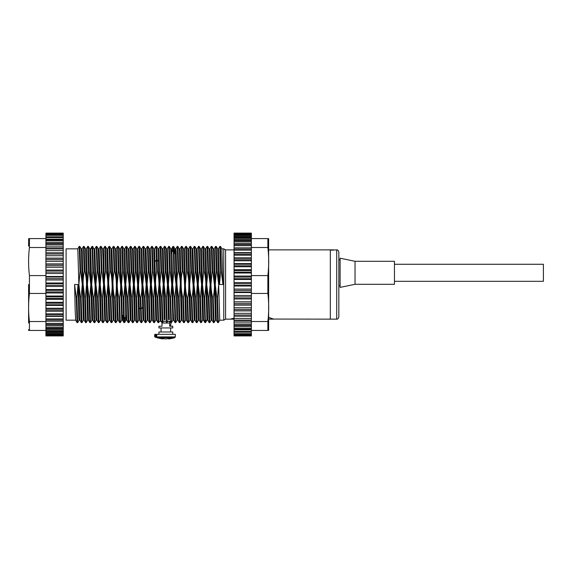 <?xml version="1.0" encoding="UTF-8"?>
<svg xmlns="http://www.w3.org/2000/svg" width="572" height="572" viewBox="0 0 572 572"><rect width="100%" height="100%" fill="white"/><g stroke="black" fill="none" stroke-linecap="round" stroke-linejoin="round"><path stroke-width="0.86" d="M268.69 249.885L333.934 249.885L330.316 250.15L330.316 319.14L273.43 319.054M234.048 319.14L230.373 319.14L234.048 318.111L230.373 319.14L225.582 319.14L225.582 249.885L223.774 248.841L223.774 320.184L225.582 319.14M234.048 249.885L225.582 249.885M273.237 318.976L268.69 317.381L273.63 319.14L268.926 319.112M75.668 320.184L66.087 320.184L66.087 248.841L77.806 248.841L79.923 320.177L79.1 320.184L78.829 317.467L78.035 284.513L76.87 297.926L76.262 297.926L77.063 322.601L77.721 322.587M76.262 297.926L74.61 284.513L75.132 309.309L75.654 320.163L77.063 322.601M83.362 320.184L82.296 284.513L81.131 297.926L80.523 297.926L81.324 322.601L81.982 322.594L83.383 320.163L84.184 320.17L85.585 322.601L86.215 322.622L87.645 320.163M96.975 320.184L96.146 320.184L95.881 317.467L95.081 284.513C95.231 288.124 94.845 292.592 93.915 297.926L93.307 297.926L91.656 284.513L92.7 320.163L91.885 320.184L90.819 284.513L89.654 297.926L89.046 297.926L87.394 284.513L88.438 320.163L87.623 320.184L86.558 284.513L85.392 297.926L84.785 297.926L83.133 284.513L84.177 320.163M88.438 320.163L89.847 322.601L90.505 322.594M97.083 271.099L96.26 246.403L94.83 248.863L96.961 320.163L98.391 322.622L99.027 322.594L100.429 320.163L99.342 284.513L98.177 297.926L97.569 297.926L95.917 284.513L97.083 271.099L97.69 271.099L99.342 284.513L98.298 248.863L96.89 246.425L97.69 271.099M102.438 297.926L103.26 322.622L104.69 320.163L103.603 284.513L102.438 297.926L101.83 297.926L100.179 284.513L101.23 320.177L100.407 320.184M118.282 320.184L117.453 320.184L117.189 317.467L116.388 284.513C116.395 289.804 116.009 294.273 115.222 297.926L114.615 297.926C113.714 294.273 113.163 289.804 112.963 284.513L114.007 320.163L113.192 320.184L112.126 284.513C112.291 287.873 111.905 292.342 110.961 297.926L110.353 297.926L108.701 284.513L109.745 320.163L108.93 320.184L107.865 284.513L106.699 297.926L106.092 297.926L104.44 284.513L105.484 320.163L106.914 322.622L107.55 322.601L108.952 320.163M109.745 320.163L111.154 322.601L111.812 322.587M114.007 320.163L115.437 322.622L116.066 322.601L117.475 320.163M102.545 248.841L103.375 248.841L103.646 251.558L104.44 284.513C104.283 281.002 104.676 276.526 105.605 271.099L106.213 271.099C107.336 276.541 107.886 281.009 107.865 284.513L106.821 248.863L107.636 248.841L108.701 284.513C108.551 280.959 108.937 276.49 109.867 271.099L110.475 271.099C111.361 274.603 111.912 279.072 112.126 284.513L111.082 248.863L111.897 248.841L112.963 284.513C112.798 281.131 113.192 276.662 114.128 271.099L114.736 271.099C115.866 276.655 116.416 281.131 116.388 284.513L115.344 248.863L116.159 248.841L116.431 251.558L117.746 309.316L118.268 320.163L119.698 322.622L120.335 322.594L121.736 320.163L120.649 284.513C120.799 288.109 120.413 292.585 119.484 297.926L118.876 297.926C117.768 292.592 117.224 288.124 117.224 284.513L118.39 271.099L118.997 271.099L120.649 284.513L119.605 248.863L118.197 246.425L118.997 271.099M126.333 315.408C125.861 329.687 125.382 310.803 124.91 284.513L123.745 297.926L123.137 297.926L121.486 284.513C121.965 310.896 122.437 329.651 122.909 315.408M123.967 322.622L122.53 320.163L121.714 320.184M160.074 320.184L159.009 284.513L157.843 297.926L157.236 297.926L155.584 284.513L156.628 320.163L155.813 320.184L154.747 284.513L153.582 297.926L152.974 297.926L151.323 284.513L152.367 320.163L151.544 320.184L150.479 284.513L149.321 297.926L148.713 297.926L147.061 284.513L148.105 320.163L147.283 320.184L146.218 284.513L145.059 297.926L144.451 297.926L142.8 284.513L143.844 320.163L143.021 320.184L141.956 284.513C142.128 287.873 141.742 292.342 140.798 297.926L140.19 297.926C139.053 292.363 138.503 287.895 138.538 284.513L139.589 320.177L138.76 320.184L137.695 284.513L136.536 297.926L135.929 297.926L134.277 284.513L135.321 320.163L134.499 320.184L133.433 284.513L132.275 297.926L131.667 297.926L130.016 284.513L131.052 320.163L130.237 320.184L129.172 284.513L128.014 297.926L127.399 297.926L125.754 284.513L126.791 320.163L128.221 322.622L128.857 322.594L130.259 320.163M131.052 320.163L132.482 322.622L133.119 322.594M135.321 320.163L136.751 322.622L137.359 322.622L138.781 320.163M143.844 320.163L145.274 322.622L145.903 322.601L147.311 320.163M152.367 320.163L153.775 322.601L154.433 322.587M156.628 320.163L158.058 322.622L158.687 322.601L159.531 321.135M164.221 319.691L163.27 284.513L162.105 297.926L161.497 297.926L159.845 284.513L160.889 320.163M168.483 319.691L167.532 284.513L166.366 297.926L165.758 297.926L164.107 284.513L165.058 319.691M172.858 320.184L171.793 284.513L170.628 297.926L170.02 297.926L168.368 284.513L169.319 319.691M177.949 320.184L177.12 320.184L176.848 317.467L176.054 284.513L174.889 297.926L174.281 297.926L172.63 284.513L173.152 309.323L173.673 320.163L175.103 322.622L175.733 322.601L177.141 320.163M172.973 246.403L173.602 246.425L175.011 248.863L175.826 248.841L176.09 251.558L177.935 320.163L179.365 322.622L179.994 322.601L181.403 320.163L180.316 284.513L179.15 297.926L178.543 297.926L176.891 284.513C176.741 280.909 177.127 276.44 178.056 271.099L178.664 271.099C179.772 276.448 180.323 280.916 180.316 284.513L179.272 248.863L177.863 246.425L178.664 271.099M183.412 297.926L184.234 322.622L185.664 320.163L184.577 284.513C184.742 287.888 184.356 292.356 183.412 297.926L182.804 297.926C181.674 292.378 181.124 287.909 181.152 284.513L182.203 320.17L181.381 320.184M199.256 320.184L198.427 320.184L198.162 317.467L197.361 284.513L196.196 297.926L195.588 297.926L193.937 284.513L194.98 320.163L194.165 320.184L193.1 284.513C193.257 288.023 192.871 292.492 191.935 297.926L191.327 297.926C190.211 292.507 189.661 288.031 189.675 284.513L190.719 320.163L189.904 320.184L188.839 284.513C188.832 289.947 188.445 294.416 187.673 297.926L187.065 297.926C185.95 292.549 185.399 288.081 185.414 284.513L186.458 320.163L187.888 322.622L188.524 322.594L189.925 320.163M190.719 320.163L192.128 322.601L192.785 322.587M194.98 320.163L196.41 322.622L197.047 322.594L198.448 320.163M183.519 248.841L184.348 248.841L184.613 251.558L185.414 284.513L186.579 271.099L187.187 271.099C188.324 276.676 188.867 281.145 188.839 284.513L187.795 248.863L188.61 248.841L188.874 251.558L189.675 284.513L190.841 271.099L191.448 271.099L193.1 284.513L192.056 248.863L192.871 248.841L193.937 284.513L195.102 271.099L195.71 271.099L197.361 284.513L196.318 248.863L197.133 248.841L199.242 320.163L200.65 322.601L201.301 322.601L202.71 320.163L201.623 284.513L200.457 297.926L199.85 297.926L198.198 284.513L199.363 271.099L199.971 271.099L201.623 284.513L200.579 248.856L199.17 246.425L199.971 271.099M223.774 320.184L219.734 320.184L218.668 284.513L217.503 297.926L216.895 297.926L215.244 284.513L216.287 320.163L215.472 320.184L214.407 284.513C214.579 287.859 214.193 292.335 213.242 297.926L212.634 297.926C211.504 292.349 210.954 287.88 210.982 284.513L212.026 320.163L211.211 320.184L210.946 317.467L210.146 284.513L208.98 297.926L208.372 297.926L206.721 284.513L207.765 320.163L206.95 320.184L205.884 284.513L204.719 297.926L204.111 297.926L202.459 284.513L203.51 320.177L202.688 320.184M212.026 320.163L213.435 322.601L214.092 322.594M216.287 320.163L217.703 322.601L218.354 322.587M80.523 297.926L78.872 284.513L80.037 271.099L80.645 271.099L82.296 284.513L81.253 248.863L79.844 246.425L80.645 271.099M77.785 248.863L79.215 246.403L80.037 271.099M84.785 297.926L85.585 322.601M82.046 248.863L83.476 246.403L84.299 271.099L84.906 271.099C86.043 276.684 86.594 281.159 86.558 284.513L85.514 248.863L84.105 246.425L84.906 271.099M81.238 248.841L82.068 248.841L82.332 251.558L83.133 284.513C82.961 281.159 83.355 276.691 84.299 271.099M89.046 297.926L89.847 322.601M86.308 248.863L87.738 246.403L88.56 271.099L89.168 271.099L90.819 284.513L89.775 248.863L88.367 246.425L89.168 271.099M85.5 248.841L86.329 248.841L86.594 251.558L87.394 284.513L88.56 271.099M89.761 248.841L90.59 248.841L90.712 249.385L91.656 284.513L92.821 271.099L93.429 271.099L95.081 284.513L94.13 249.385L92.628 246.425L93.429 271.099M90.569 248.863L91.978 246.425L92.121 246.982L92.821 271.099M101.952 271.099L103.603 284.513L103.082 259.709L102.56 248.863L101.13 246.403L101.952 271.099L101.344 271.099L100.179 284.513L99.113 248.841L100.522 246.403L101.344 271.099M119.598 248.841L120.42 248.841L120.692 251.558L121.486 284.513L122.651 271.099L123.259 271.099L124.91 284.513L123.859 248.856L124.689 248.841L124.953 251.558L125.754 284.513L126.912 271.099L127.52 271.099L129.172 284.513L128.121 248.849L128.95 248.841L129.215 251.558L130.016 284.513L131.174 271.099L131.782 271.099L133.433 284.513L132.389 248.863L133.212 248.841L133.476 251.558L134.277 284.513L135.435 271.099L136.043 271.099L137.695 284.513L136.644 248.849L137.473 248.841L137.738 251.558L138.538 284.513L139.697 271.099L140.304 271.099L141.956 284.513L140.919 248.863L139.504 246.425L140.304 271.099M140.905 248.841L141.734 248.841L141.999 251.558L142.8 284.513L143.958 271.099L144.566 271.099L146.218 284.513L145.174 248.856L145.996 248.841L147.061 284.513L148.22 271.099L148.834 271.099L150.479 284.513L149.442 248.863L150.257 248.841L151.323 284.513L152.488 271.099L153.096 271.099L154.747 284.513L153.696 248.856L154.519 248.841L155.584 284.513C155.412 281.145 155.806 276.676 156.749 271.099L157.357 271.099C158.487 276.669 159.037 281.138 159.009 284.513L157.958 248.849L158.78 248.841L159.045 251.558L159.845 284.513L161.011 271.099L161.619 271.099L163.27 284.513L162.226 248.863L160.818 246.425L161.619 271.099M162.212 248.841L163.041 248.841L163.306 251.558L164.107 284.513L165.272 271.099L165.88 271.099L167.532 284.513L166.481 248.856L167.303 248.841L168.368 284.513L169.534 271.099L170.141 271.099L171.793 284.513L170.742 248.856L171.564 248.841M171.207 253.625C171.686 239.375 172.158 258.129 172.63 284.513L173.795 271.099L174.403 271.099L176.054 284.513C175.583 258.129 175.103 239.375 174.632 253.625M182.926 271.099C183.827 274.746 184.377 279.215 184.577 284.513L183.533 248.863L182.125 246.425L182.926 271.099L182.318 271.099C181.531 274.774 181.145 279.243 181.152 284.513L180.352 251.558L180.087 248.841L179.258 248.841M200.572 248.841L201.394 248.841L201.666 251.558L202.459 284.513L203.625 271.099L204.233 271.099C205.341 276.426 205.891 280.895 205.884 284.513L204.84 248.863L205.655 248.841L205.927 251.558L206.721 284.513L207.886 271.099L208.494 271.099L210.146 284.513L209.102 248.856L209.917 248.841L210.189 251.558L210.982 284.513L212.148 271.099L212.755 271.099L214.407 284.513L213.363 248.856L214.178 248.841L214.45 251.558L215.244 284.513L216.409 271.099L217.017 271.099L218.668 284.513L217.617 248.849L218.447 248.841L218.711 251.558L219.512 284.513L220.67 271.099L221.278 271.099L222.93 284.513L221.886 248.863L220.477 246.425L221.278 271.099M76.87 297.926L77.692 322.622M79.215 246.403L79.844 246.425M81.131 297.926L81.953 322.622M83.476 246.403L84.105 246.425M85.392 297.926L86.215 322.622M87.738 246.403L88.367 246.425M89.654 297.926L90.476 322.622L91.906 320.163M91.999 246.403L92.628 246.425M93.307 297.926L94.108 322.601L94.759 322.601L96.167 320.163M93.915 297.926L94.737 322.622M96.861 246.41L96.26 246.41M97.569 297.926L98.37 322.601M98.177 297.926L98.999 322.622M101.83 297.926L102.66 322.622M103.353 248.863L104.762 246.425L105.412 246.425L106.213 271.099M104.783 246.403L105.605 271.099M106.092 297.926L106.892 322.601M106.699 297.926L107.522 322.622M106.821 248.863L105.412 246.425M111.082 248.863L109.674 246.425L110.475 271.099M115.344 248.863L113.935 246.425L114.736 271.099M187.795 248.863L186.386 246.425L187.187 271.099M192.056 248.863L190.648 246.425L191.448 271.099M196.318 248.863L194.909 246.425L195.71 271.099M109.016 246.439L109.674 246.425M110.961 297.926L111.783 322.622L113.213 320.163M114.128 271.099L113.285 246.425L113.935 246.425M115.222 297.926L116.044 322.622M116.137 248.863L117.546 246.425L118.197 246.425M119.484 297.926L120.306 322.622M120.399 248.863L121.807 246.425L122.458 246.425L123.259 271.099M123.745 297.926C124.138 321.192 124.532 327.727 124.925 317.517M123.96 322.622L124.596 322.587M107.615 248.863L109.045 246.403L109.867 271.099M110.353 297.926L111.154 322.601M114.615 297.926L115.415 322.601M117.567 246.403L118.39 271.099M118.876 297.926L119.677 322.601M121.829 246.403L122.651 271.099M123.137 297.926C123.531 321.192 123.924 327.727 124.317 317.517M127.399 297.926L128.2 322.601M126.062 246.439L126.912 271.099M131.667 297.926L132.461 322.601M128.929 248.863L130.352 246.403L131.174 271.099M135.929 297.926L136.729 322.601M136.651 248.863L135.242 246.425L134.599 246.425L135.435 271.099M140.19 297.926L141.019 322.622M137.452 248.863L138.882 246.403L139.697 271.099M124.66 248.863L126.076 246.425L126.719 246.425L127.52 271.099M128.014 297.926L128.829 322.622M130.352 246.403L130.981 246.425L131.782 271.099M132.275 297.926L133.09 322.622L134.52 320.163M135.242 246.425L136.043 271.099M136.536 297.926L137.359 322.622M138.882 246.403L139.504 246.425M140.798 297.926L141.641 322.587M145.174 248.863L143.751 246.403L144.566 271.099M145.059 297.926L145.881 322.622M145.974 248.863L147.383 246.425L148.034 246.425L148.834 271.099M149.321 297.926L150.143 322.622L151.573 320.163M150.236 248.863L151.644 246.425L152.295 246.425L153.096 271.099M153.582 297.926L154.404 322.622L155.834 320.163M156.528 246.41L157.357 271.099M141.713 248.863L143.143 246.403L143.958 271.099M144.451 297.926L145.252 322.601M147.404 246.403L148.22 271.099M148.713 297.926L149.514 322.601L150.143 322.622M151.666 246.403L152.488 271.099M152.974 297.926L153.775 322.601M154.497 248.863L155.927 246.403L156.749 271.099M157.236 297.926L158.036 322.601M161.497 297.926L162.298 322.601M158.759 248.863L160.189 246.403L161.011 271.099M165.758 297.926L166.559 322.601M163.02 248.863L164.45 246.403L165.272 271.099M170.02 297.926L170.821 322.601L171.478 322.587M167.281 248.863L168.711 246.403L169.534 271.099M157.843 297.926L158.666 322.622M160.189 246.403L160.818 246.425M162.105 297.926L162.927 322.622M164.45 246.41L165.079 246.425L165.88 271.099M166.366 297.926L167.188 322.622M168.711 246.403L169.341 246.425L170.141 271.099M170.628 297.926L171.45 322.622L172.394 320.999M173.223 251.508C173.616 241.305 174.01 247.833 174.403 271.099M174.889 297.926L175.711 322.622M175.804 248.863L177.213 246.425L177.863 246.425M179.15 297.926L179.973 322.622M180.066 248.863L181.474 246.425L182.125 246.425M185.757 246.41L186.386 246.425M187.673 297.926L188.495 322.622M172.615 251.508C173.009 241.305 173.402 247.833 173.795 271.099M174.281 297.926L175.082 322.601M177.234 246.403L178.056 271.099M178.543 297.926L179.343 322.601M181.496 246.403L182.318 271.099M182.804 297.926L183.633 322.622M184.327 248.863L185.757 246.403L186.579 271.099M187.065 297.926L187.866 322.601M191.327 297.926L192.128 322.601M190.648 246.425L189.997 246.425L190.841 271.099M195.588 297.926L196.389 322.601M192.85 248.863L194.28 246.403L195.102 271.099M199.85 297.926L200.65 322.601M197.111 248.863L198.541 246.403L199.363 271.099M204.111 297.926L204.94 322.622M201.373 248.863L202.803 246.403L203.625 271.099M191.935 297.926L192.757 322.622L194.187 320.163M194.28 246.403L194.909 246.425M196.196 297.926L197.018 322.622M198.541 246.403L199.17 246.425M200.457 297.926L201.28 322.622M202.803 246.403L203.432 246.425L204.233 271.099M204.719 297.926L205.427 322.043L205.57 322.594L206.971 320.163M205.634 248.863L207.043 246.425L207.693 246.425L208.494 271.099M208.98 297.926L209.802 322.622L211.232 320.163M212.148 271.099L211.325 246.403L211.955 246.425L212.755 271.099M213.242 297.926L214.064 322.622L215.494 320.163M214.157 248.863L215.565 246.425L216.216 246.425L217.017 271.099M217.503 297.926L218.325 322.622M220.449 246.41L219.848 246.41M207.064 246.403L207.886 271.099M208.372 297.926L209.173 322.601L209.802 322.622M212.634 297.926L213.435 322.601M215.587 246.403L216.409 271.099M216.895 297.926L217.718 322.622M218.425 248.863L219.848 246.403L220.67 271.099M336.708 249.885L330.316 250.207L330.316 319.14L336.708 319.14C337.501 319.412 338.216 318.704 338.838 317.01L338.838 252.016C338.216 250.329 337.501 249.614 336.708 249.885L336.708 319.14M394.451 261.29L394.451 284.298L355.033 284.298L340.118 287.387L340.118 258.201L355.033 261.29L394.451 261.29M355.033 261.29L355.033 284.298M394.451 264.271L543.4 264.271L543.4 281.317L394.451 281.317M175.325 336.901L175.325 334.334L156.799 334.334L156.799 336.901A0.851 0.815 90 0 0 157.379 337.716L174.717 337.716L175.325 336.901L156.799 336.901A0.851 0.815 -90 0 0 156.907 337.337M154.826 334.334L154.547 336.293L155.284 336.443L155.277 337.094A30.874 29.823 90 0 0 155.784 337.28A30.874 29.823 90 0 1 155.277 337.094L154.826 334.334L156.799 334.334M172.765 334.334L172.765 331.989L158.916 331.989L158.916 334.334M162.005 321.335L162.005 326.233L158.916 326.233L158.916 327.942L172.765 327.942L172.765 326.233L169.677 326.233L169.677 323.037L162.005 323.037L162.005 322.515A2.452 2.452 0 0 1 160.803 319.755M167.01 321.335L169.677 321.428A2.452 2.452 0 0 1 170.692 324.689A1.065 1.065 0 0 0 171.643 326.233L169.677 326.233M162.005 326.233L161.318 326.233A1.916 1.916 0 0 0 162.005 326.104M162.748 321.335L166.402 321.335M169.677 321.335L169.677 323.037M155.284 336.443L155.355 334.334M154.826 336.122L155.355 336.122A30.023 29 90 0 0 156.278 336.479L155.784 337.28L157.379 337.716M156.278 334.334L156.278 336.479L156.799 336.901M174.717 337.716A30.888 30.888 0 0 1 168.504 338.903L168.475 338.517L168.475 338.903A30.845 21.807 90 0 0 171.643 338.259A30.173 21.336 90 0 1 169.383 338.259A30.845 21.807 -90 0 1 166.216 338.903L165.465 338.903A30.845 21.807 90 0 1 162.298 338.259A30.173 21.336 -90 0 1 160.038 338.259A30.845 21.807 -90 0 0 163.206 338.903L163.206 338.517M173.688 320.184L173.016 320.184A1.573 1.573 0 0 1 171.521 321.264M162.133 321.264L160.16 321.264A1.573 1.573 0 0 0 160.839 321.106M234.048 325.489L234.048 321.185L251.373 321.178L234.048 321.185L234.048 233.097L251.373 233.097L251.373 335.928L234.048 335.928L251.373 335.614M251.373 237.008L234.048 237.008M251.373 239.875L234.048 239.875M234.048 243.5L251.373 243.508L234.048 243.5M251.373 325.489L234.048 325.532L234.048 328.385L251.373 328.385M234.048 329.107L234.048 328.385M251.373 329.107L234.048 329.186L234.048 331.431L251.373 331.431M234.048 331.953L234.048 331.431M251.373 332.103L234.048 332.103L234.048 333.676L251.373 333.676M251.373 334.22L234.048 334.22L234.048 333.676M234.048 334.22L234.048 335.078L251.373 335.078M251.373 335.499L234.048 335.499L234.048 335.078M268.64 238.581L268.64 330.452M251.373 330.452L267.86 330.452C268.976 330.452 268.976 330.452 267.86 330.452L267.86 321.521C268.976 312.162 268.976 302.803 267.86 293.443L267.86 275.582C268.976 266.223 268.976 256.864 267.86 247.504L267.86 238.581C268.976 238.581 268.976 238.581 267.86 238.581L251.373 238.581M251.373 234.956L234.048 234.813M251.373 233.519L234.048 233.526L251.373 233.519M267.86 321.521L251.373 321.521M267.86 293.443L251.373 293.443M267.86 275.582L251.373 275.582M267.86 247.504L251.373 247.504M234.048 247.84L251.373 247.84M234.048 316.237L251.373 316.237M45.917 233.526L63.242 233.526L63.242 233.948L45.917 233.948L45.917 233.097L63.242 233.097L45.917 233.412M63.242 243.536L63.242 247.84L45.917 247.848L63.242 247.84L63.242 335.928L45.917 335.928L45.917 233.948M45.917 332.017L63.242 332.017M45.917 329.15L63.242 329.15M63.242 325.532L45.917 325.518L63.242 325.532M45.917 243.536L63.242 243.5L63.242 240.64L45.917 240.64M63.242 239.925L63.242 240.64M45.917 239.925L63.242 239.84L63.242 237.595L45.917 237.595M63.242 237.073L63.242 237.595M45.917 236.93L63.242 236.93L63.242 235.349L45.917 235.349M45.917 234.813L63.242 234.813L63.242 235.349M63.242 234.813L63.242 233.948M28.6 246.089L28.65 238.581M28.6 322.944L28.6 284.513M45.917 238.581L29.429 238.581C28.314 238.581 28.314 238.581 29.429 238.581L29.429 247.504C28.314 256.864 28.314 266.223 29.429 275.582L29.429 293.443L45.917 293.443M29.429 293.443C28.314 302.803 28.314 312.162 29.429 321.521L45.917 321.521M29.429 321.521L29.429 330.452L45.917 330.452M29.429 275.582L45.917 275.582M29.429 247.504L45.917 247.504M29.429 330.452C28.314 330.452 28.314 330.452 29.429 330.452M45.917 334.069L63.242 334.22M45.917 335.507L63.242 335.499L45.917 335.507M63.242 321.185L45.917 321.185M63.242 252.788L45.917 252.788M219.512 284.513L222.93 284.513M94.13 249.385L92.728 246.982L92.121 246.982L90.712 249.385M74.61 284.513L78.035 284.513M142.435 307.443L141.027 309.009L140.419 309.009L139.01 307.443M158.53 261.583L157.121 260.017L156.513 260.017L155.112 261.583M206.835 319.641L205.427 322.043L204.819 322.043L203.41 319.641M155.277 337.094L155.105 337.094A30.888 30.888 0 0 0 163.177 338.903M234.048 234.07L251.373 234.07M234.048 235.478L251.373 235.478M234.048 236.486L251.373 236.486M234.048 237.73L251.373 237.73M234.048 238.789L251.373 238.789M234.048 240.783L251.373 240.783M234.048 241.863L251.373 241.863M234.048 244.58L251.373 244.58M234.048 245.674L251.373 245.674M234.048 249.063L251.373 249.063M234.048 250.15L251.373 250.15M234.048 252.574L251.373 252.574M234.048 252.795L251.373 252.795M234.048 254.154L251.373 254.154M234.048 255.205L251.373 255.205M234.048 257.858L251.373 257.858M234.048 258.301L251.373 258.301M234.048 259.76L251.373 259.76M234.048 260.768L251.373 260.768M234.048 263.599L251.373 263.599M234.048 264.25L251.373 264.25M234.048 265.794L251.373 265.794M234.048 266.738L251.373 266.738M234.048 269.698L251.373 269.698M234.048 270.549L251.373 270.549M234.048 272.143L251.373 272.143M234.048 273.016L251.373 273.016M234.048 276.047L251.373 276.047M234.048 277.084L251.373 277.084M234.048 278.707L251.373 278.707M234.048 279.479L251.373 279.479M234.048 282.547L251.373 282.547M234.048 283.748L251.373 283.748M234.048 285.371L251.373 285.371M234.048 286.036L251.373 286.036M234.048 289.075L251.373 289.075M234.048 290.426L251.373 290.426M234.048 292.02L251.373 292.02M234.048 292.571L251.373 292.571M234.048 295.524L251.373 295.524M234.048 296.997L251.373 296.997M234.048 298.541L251.373 298.541M234.048 298.963L251.373 298.963M234.048 301.787L251.373 301.787M234.048 303.36L251.373 303.36M234.048 304.819L251.373 304.819M234.048 305.105L251.373 305.105M234.048 307.757L251.373 307.757M234.048 309.402L251.373 309.402M234.048 310.753L251.373 310.753M234.048 310.896L251.373 310.896M234.048 313.327L251.373 313.327M234.048 315.015L251.373 315.015M234.048 318.404L251.373 318.404M234.048 320.106L251.373 320.106M234.048 322.901L251.373 322.901M234.048 324.589L251.373 324.589M234.048 326.741L251.373 326.741M234.048 329.858L251.373 329.858M234.048 332.203L251.373 332.203M63.242 334.956L45.917 334.956M63.242 333.548L45.917 333.548M63.242 332.539L45.917 332.539M63.242 331.295L45.917 331.295M63.242 330.244L45.917 330.244M63.242 328.249L45.917 328.249M63.242 327.163L45.917 327.163M63.242 324.446L45.917 324.446M63.242 323.352L45.917 323.352M63.242 319.962L45.917 319.962M63.242 318.883L45.917 318.883M63.242 316.452L45.917 316.452M63.242 316.23L45.917 316.23M63.242 314.879L45.917 314.879M63.242 313.821L45.917 313.821M63.242 311.168L45.917 311.168M63.242 310.725L45.917 310.725M63.242 309.266L45.917 309.266M63.242 308.258L45.917 308.258M63.242 305.427L45.917 305.427M63.242 304.776L45.917 304.776M63.242 303.231L45.917 303.231M63.242 302.288L45.917 302.288M63.242 299.328L45.917 299.328M63.242 298.477L45.917 298.477M63.242 296.882L45.917 296.882M63.242 296.017L45.917 296.017M63.242 292.978L45.917 292.978M63.242 291.942L45.917 291.942M63.242 290.319L45.917 290.319M63.242 289.546L45.917 289.546M63.242 286.486L45.917 286.486M63.242 285.278L45.917 285.278M63.242 283.655L45.917 283.655M63.242 282.99L45.917 282.99M63.242 279.951L45.917 279.951M63.242 278.6L45.917 278.6M63.242 277.005L45.917 277.005M63.242 276.462L45.917 276.462M63.242 273.502L45.917 273.502M63.242 272.029L45.917 272.029M63.242 270.484L45.917 270.484M63.242 270.07L45.917 270.07M63.242 267.238L45.917 267.238M63.242 265.665L45.917 265.665M63.242 264.207L45.917 264.207M63.242 263.921L45.917 263.921M63.242 261.268L45.917 261.268M63.242 259.624L45.917 259.624M63.242 258.272L45.917 258.272M63.242 258.129L45.917 258.129M63.242 255.698L45.917 255.698M63.242 254.011L45.917 254.011M63.242 250.622L45.917 250.622M63.242 248.92L45.917 248.92M63.242 246.124L45.917 246.124M63.242 244.437L45.917 244.437M63.242 242.285L45.917 242.285M63.242 239.167L45.917 239.167M63.242 236.829L45.917 236.829M104.669 320.184L105.498 320.184M124.589 322.601L125.997 320.163L126.805 320.184M185.643 320.184L186.472 320.184M79.916 320.163L81.324 322.601M77.713 322.601L79.122 320.163M101.13 246.41L100.522 246.41M101.223 320.163L102.631 322.601L103.26 322.622M92.7 320.163L94.108 322.601M94.022 248.841L94.852 248.841M98.284 248.841L99.113 248.841M221.879 248.841L223.774 248.841M123.867 248.863L122.458 246.425M113.285 246.425L111.876 248.863M134.599 246.425L133.19 248.863M128.128 248.863L126.719 246.425M132.389 248.863L130.981 246.425M149.442 248.863L148.026 246.425M153.704 248.863L152.288 246.425M143.043 320.163L141.634 322.601M157.965 248.863L156.556 246.425L155.927 246.41M143.751 246.41L143.143 246.41M139.582 320.163L140.991 322.601L141.62 322.622M148.105 320.163L149.514 322.601M170.048 321.264L170.821 322.601M166.488 248.863L165.079 246.425M170.749 248.863L169.341 246.425M182.196 320.163L183.605 322.601L184.234 322.622M172.951 246.425L171.543 248.863M189.997 246.425L188.588 248.863M204.84 248.863L203.432 246.425M209.102 248.863L207.693 246.425M213.363 248.863L211.955 246.425M217.625 248.863L216.216 246.425M218.347 322.601L219.755 320.163M203.503 320.163L204.912 322.601L205.541 322.622M207.765 320.163L209.173 322.601M211.304 246.425L209.895 248.863M338.838 259.795L340.118 259.795M338.838 285.793L340.118 285.793M170.635 327.942L170.635 331.989M161.047 327.942L161.047 331.989M155.105 337.094L154.547 336.293M162.741 321.264L166.395 321.264M167.003 321.264L170.656 321.264M28.65 330.452L28.6 329.529"/></g></svg>
